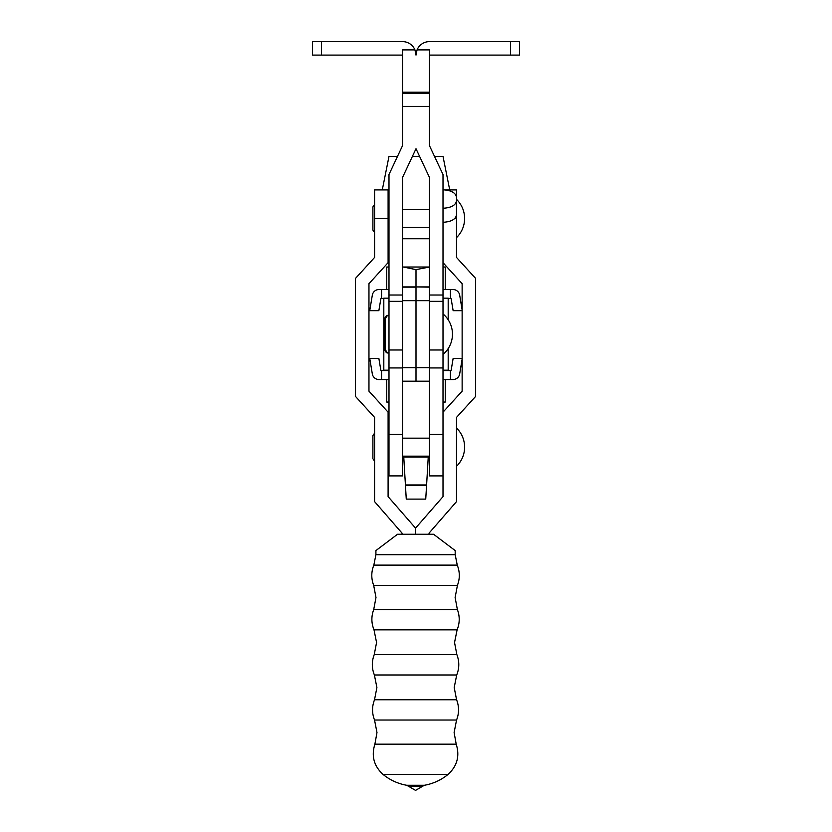 <?xml version="1.0" encoding="UTF-8"?>
<svg xmlns="http://www.w3.org/2000/svg" width="832" height="832" viewBox="0 0 832 832"><rect width="100%" height="100%" fill="white"/><g stroke="black" fill="none" stroke-linecap="round" stroke-linejoin="round"><path stroke-width="1.25" d="M443.009 313.924A26.426 26.426 0 0 1 443.009 354.432A26.426 26.426 0 0 0 443.009 313.924M510.526 41.6L519.532 41.6L519.532 55.099L510.526 55.099L510.526 41.6L429.499 41.6A13.499 13.499 0 0 0 417.05 49.889L416 55.099L414.95 49.889A13.499 13.499 0 0 0 402.501 41.6L312.468 41.6L312.468 55.099L402.501 55.099M443.009 475.904L429.499 475.904L429.499 177.538L416 148.73L402.501 177.538L402.501 367.942L388.991 367.942L388.991 174.533L402.501 145.725L402.501 49.889L414.95 49.889M429.499 367.942L443.009 367.942L443.009 174.533L429.499 145.725L429.499 92.217L402.501 92.217M443.009 208.27C451.152 207.792 455.655 205.327 456.508 200.876L456.508 197.205C455.655 192.754 451.152 190.289 443.009 189.81M456.508 200.876L456.508 214.906C455.655 219.367 451.152 221.822 443.009 222.3M510.526 55.099L429.499 55.099M429.499 92.217L429.499 49.889L417.05 49.889M388.097 352.747L388.097 352.862C386.797 353.392 385.559 352.154 384.384 349.149L384.384 319.218C385.559 316.202 386.797 314.964 388.097 315.494L388.097 315.609M425.734 499.106L426.566 485.586L425.734 499.106L406.266 499.117L405.434 485.586L426.566 485.586L428.293 456.165M388.991 434.439L388.991 475.904L402.501 475.904L402.501 434.439L388.991 434.439L388.991 367.942M443.009 434.439L429.499 434.439M443.009 367.942L443.009 412.183L462.134 391.165L462.134 283.681L443.009 262.662M402.501 367.942L402.501 434.439M429.406 438.162L429.499 436.498M402.501 436.498L402.594 438.162M403.707 456.165L406.266 499.117M402.501 286.915L429.499 286.915M416 381.191L416 367.682L416 381.191L429.499 381.191L429.499 367.682L416 367.682L416 300.674L416 367.682L402.501 367.682L402.501 381.191L416 381.191M402.501 287.165L416 287.165L416 300.674L416 286.915L429.499 287.165M388.991 370.188L383.812 370.188L383.812 298.168L388.991 298.168M448.188 348.598L448.188 370.188L443.009 370.188M443.009 298.168L448.188 298.168L448.188 319.769M402.501 238.753L429.499 238.753M388.991 232.752L388.097 232.159M382.283 189.914L388.991 156.385L397.498 156.385M412.412 156.385L419.588 156.385M434.502 156.385L443.009 156.385L449.717 189.914M402.501 267.02L429.499 267.02L416 269.63L403.686 267.093M386.745 289.526L386.745 267.02L388.991 267.02M443.009 267.02L445.255 267.02L445.255 289.526M416 286.915L416 269.63M462.134 309.941L459.68 295.173A6.75 6.75 0 0 0 453.014 289.526L450.434 289.526L450.434 298.532L451.11 298.532L453.138 310.679L462.134 310.679M381.566 298.532L381.566 289.526L378.986 289.526A6.75 6.75 0 0 0 372.32 295.173L369.741 310.679L378.862 310.679L380.89 298.532L383.812 298.532M381.566 289.526L388.991 289.526M443.009 289.526L450.434 289.526M388.991 402.054L386.745 402.054L386.745 379.548M445.255 379.548L445.255 402.054L443.009 402.054M462.134 358.394L453.138 358.394L451.11 370.552L450.434 370.552L450.434 379.548L443.009 379.548M388.991 379.548L381.566 379.548L381.566 370.552L380.89 370.552L378.862 358.394L369.741 358.394L372.32 373.911A6.75 6.75 0 0 0 378.986 379.548L381.566 379.548M450.434 370.552L443.009 370.552M388.991 370.552L381.566 370.552M450.434 379.548L453.014 379.548A6.75 6.75 0 0 0 459.68 373.911L462.134 359.143M448.188 298.532L450.434 298.532M456.508 199.368A26.634 26.634 0 0 1 456.508 237.63M456.508 428.033A26.634 26.634 0 0 1 456.508 466.294M455.187 550.576L455.187 554.705L457.257 565.126C459.919 571.844 459.982 578.573 457.434 585.322L373.672 585.322L375.981 597.511L373.714 609.586L457.382 609.586C459.919 616.377 459.815 623.126 457.101 629.845L374.005 629.845L376.563 642.522L374.244 654.607L456.862 654.607C459.472 661.419 459.42 668.221 456.706 674.991L374.39 674.991L376.896 687.534L374.525 699.754L456.581 699.754C459.202 706.514 459.202 713.274 456.56 720.023L374.535 720.023L376.979 732.545L374.889 744.162L456.206 744.162C459.919 756.018 457.174 766.126 447.98 774.488A51.272 51.272 0 0 1 424.403 785.273L406.692 785.273L408.169 786.084L422.937 786.084L415.553 790.4L408.169 786.084M433.555 534.248L455.187 550.576L433.555 534.248L415.553 534.248L415.553 528.133L443.009 496.631L443.009 412.183M447.98 774.488L383.126 774.488A51.272 51.272 0 0 0 406.692 785.273M397.54 534.248L375.908 550.576L397.54 534.248L415.553 534.248L415.553 528.133L388.097 496.631L388.097 412.183L368.961 391.165L368.961 283.681L388.097 262.662L388.097 189.914L374.587 189.914L374.587 257.431L355.462 278.45L355.462 396.386L374.587 417.404L374.587 501.623L402.043 533.135L402.043 534.248M454.813 218.494L456.508 218.494L456.508 257.431L475.644 278.45L475.644 396.386L456.508 417.404L456.508 501.623L429.052 533.135L429.052 534.248M456.508 218.494L456.508 214.906M456.508 197.205L456.508 189.914L445.224 189.914M321.474 55.099L321.474 41.6M402.501 301.34L388.991 301.34M402.501 349.981L388.991 349.981M402.501 295.017L388.991 295.017M429.499 106.413L402.501 106.413M429.499 93.579L402.501 93.579M429.499 301.34L443.009 301.34M429.499 349.981L443.009 349.981M429.499 295.017L443.009 295.017M428.241 457.028L403.759 457.028M426.566 484.952L405.434 484.952M402.501 300.674L429.499 300.674M455.187 554.705L375.908 554.705L373.838 565.126C371.176 571.844 371.124 578.573 373.672 585.322M457.257 565.126L373.838 565.126M388.097 218.494L374.587 218.494M388.991 352.862C387.702 353.392 386.464 352.154 385.278 349.149L385.278 319.218C386.464 316.202 387.702 314.964 388.991 315.494M402.501 381.441L429.499 381.441M457.382 609.586L455.125 597.511L457.434 585.322M456.862 654.607L454.542 642.522L457.101 629.845M456.581 699.754L454.199 687.534L456.706 674.991M456.206 744.162L454.116 732.545L456.56 720.023M429.499 456.165L402.501 456.165M388.991 456.165L388.097 456.165M429.499 227.5L402.501 227.5M388.991 227.5L388.097 227.5M374.587 204.485L372.902 206.908L372.902 230.09L374.587 232.513M374.587 461.178L372.902 458.754L372.902 435.573L374.587 433.139M374.889 744.162C371.176 756.018 373.922 766.126 383.126 774.488M374.525 699.754C371.894 706.514 371.904 713.274 374.535 720.023M374.244 654.607C371.634 661.419 371.686 668.221 374.39 674.991M373.714 609.586C371.186 616.377 371.28 623.126 374.005 629.845M375.908 550.576L375.908 554.705M424.403 785.273L422.937 786.084M429.499 209.498L402.501 209.498M388.991 209.498L388.097 209.498M429.499 438.162L402.501 438.162M388.991 438.162L388.097 438.162"/></g></svg>
